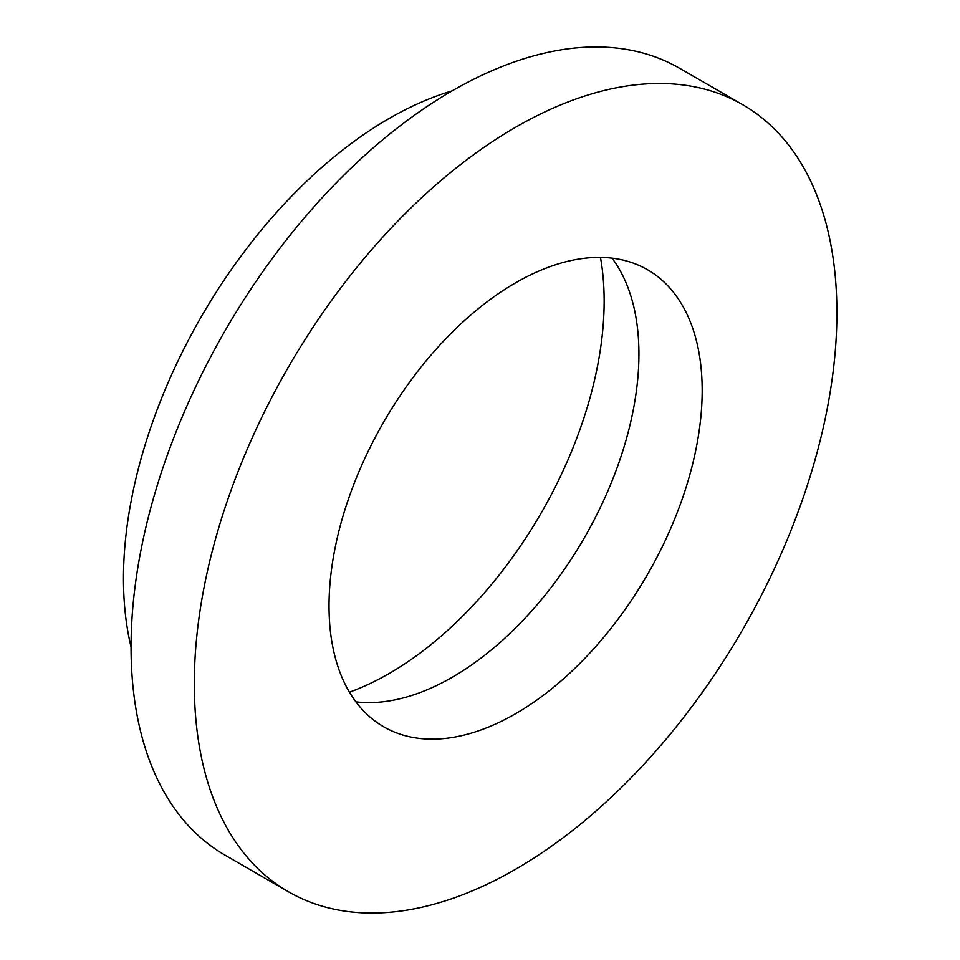 <?xml version="1.0" encoding="UTF-8"?>
<svg xmlns="http://www.w3.org/2000/svg" width="960" height="960" viewBox="0 0 960 960"><rect width="100%" height="100%" fill="white"/><g stroke="black" fill="none" stroke-linecap="round" stroke-linejoin="round"><path stroke-width="1.44" d="M452.148 90.864A375.66 216.888 120 0 0 389.112 118.5A375.66 216.888 120 0 0 131.064 647.004M742.788 104.76L679.536 68.244A454.38 262.332 120 0 0 452.352 90.744A454.38 262.332 120 0 0 155.52 491.148A454.38 262.332 120 0 0 225.168 855.24L288.42 891.756A454.38 262.332 120 0 0 515.604 869.256A454.38 262.332 120 0 0 812.436 468.852A454.38 262.332 120 0 0 742.788 104.76A454.38 262.332 120 0 0 515.604 127.26A454.38 262.332 120 0 0 218.76 527.664A454.38 262.332 120 0 0 288.42 891.756M515.604 713.7A263.856 152.34 120 0 0 687.972 481.188A263.856 152.34 120 0 0 647.532 269.748A263.856 152.34 120 0 0 515.604 282.816A263.856 152.34 120 0 0 343.224 515.328A263.856 152.34 120 0 0 383.676 726.768A263.856 152.34 120 0 0 515.604 713.7M355.896 701.844A263.856 152.34 120 0 0 452.352 677.184A263.856 152.34 120 0 0 614.844 473.796A263.856 152.34 120 0 0 612.06 258.156M349.44 692.172A304.104 175.584 120 0 0 389.112 673.536A304.104 175.584 120 0 0 600.456 257.4"/></g></svg>
